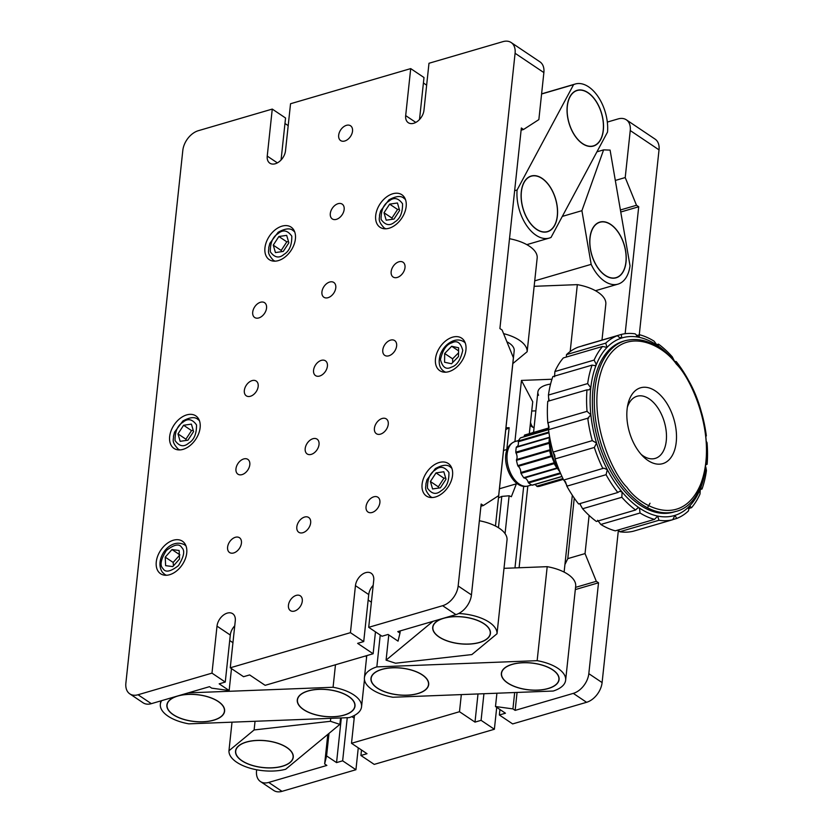 <?xml version="1.0" encoding="UTF-8"?>
<svg xmlns="http://www.w3.org/2000/svg" width="833" height="833" viewBox="0 0 833 833"><rect width="100%" height="100%" fill="white"/><g stroke="black" fill="none" stroke-linecap="round" stroke-linejoin="round"><path stroke-width="1.25" d="M517.064 692.442L515.148 710.382L512.93 708.893L495.489 706.53L505.454 713.215L499.363 714.995L499.946 709.518M515.148 710.382L573.291 693.379A17.805 11.797 -56.1 0 0 588.816 673.668L602.103 682.581A17.805 11.797 123.9 0 1 586.578 702.302L512.649 723.919L499.363 714.995M360.918 755.479L374.204 764.392L494.375 729.26L481.089 720.337L474.997 722.117L459.493 711.715L351.505 743.296L367.009 753.698L360.918 755.479L361.501 750.002M461.326 694.597L459.493 711.715M351.505 743.296L354.483 715.412M281.991 791.35L355.93 769.734L342.644 760.821L336.553 762.601L326.578 755.916L324.641 763.944L326.859 765.433L268.705 782.437L281.991 791.35A17.805 11.797 123.9 0 1 273.745 790.465L260.458 781.552A17.805 11.797 -56.1 0 0 268.705 782.437M496.916 693.223L495.489 706.53M514.679 692.535L512.93 708.893M615.316 180.449L625.219 177.554L630.248 130.552A17.805 11.797 -56.1 0 0 626.322 119.806A17.805 11.797 -56.1 0 0 618.076 118.932L607.319 122.076M328.993 733.394L326.578 755.916M327.806 734.383L324.641 763.944M496.718 707.352L494.375 729.26M358.273 747.826L355.93 769.734M626.322 119.806L655.113 139.132A17.805 11.797 123.9 0 1 659.028 149.867L630.248 130.552M602.103 682.581L618.409 529.986M639.265 334.845L659.028 149.867M256.647 769.765L256.543 770.817A17.805 11.797 -56.1 0 0 260.458 781.552M574.26 498.103L567.783 558.631L585.037 553.591L589.108 515.429M588.816 673.668L598.521 582.788L596.313 581.309L585.037 553.591M625.146 333.71L638.713 206.761L636.495 205.272L625.219 177.554M530.527 422.31A17.805 11.797 -56.1 0 0 533.224 427.444M530.236 425.101A17.805 11.797 -56.1 0 0 532.058 426.798A17.805 11.797 -56.1 0 0 534.057 427.766M564.92 564.545L567.783 558.631M575.551 587.369L596.313 581.309M598.521 582.788L575.322 589.577M620.408 209.978L636.495 205.272M638.713 206.761L620.752 212.009M478.007 693.951L474.997 722.117M483.931 693.722L481.089 720.337M341.322 717.942L336.553 762.601M347.246 717.713L342.644 760.821M288.447 605.247A8.903 5.904 -56.1 0 0 290.405 610.62A8.903 5.904 -56.1 0 0 297.62 609.402A8.903 5.904 -56.1 0 0 302.285 601.197A8.903 5.904 -56.1 0 0 300.328 595.834A8.903 5.904 -56.1 0 0 293.112 597.053A8.903 5.904 -56.1 0 0 288.447 605.247M296.819 526.904A8.903 5.904 -56.1 0 0 298.776 532.277A8.903 5.904 -56.1 0 0 305.992 531.058A8.903 5.904 -56.1 0 0 310.657 522.864A8.903 5.904 -56.1 0 0 308.699 517.491A8.903 5.904 -56.1 0 0 301.484 518.709A8.903 5.904 -56.1 0 0 296.819 526.904M227.596 547.146A8.903 5.904 -56.1 0 0 229.554 552.518A8.903 5.904 -56.1 0 0 236.77 551.3A8.903 5.904 -56.1 0 0 241.435 543.095A8.903 5.904 -56.1 0 0 239.477 537.733A8.903 5.904 -56.1 0 0 232.261 538.951A8.903 5.904 -56.1 0 0 227.596 547.146M366.041 506.672A8.903 5.904 -56.1 0 0 367.999 512.035A8.903 5.904 -56.1 0 0 375.214 510.816A8.903 5.904 -56.1 0 0 379.89 502.622A8.903 5.904 -56.1 0 0 377.922 497.249A8.903 5.904 -56.1 0 0 370.706 498.467A8.903 5.904 -56.1 0 0 366.041 506.672M305.19 448.571A8.903 5.904 -56.1 0 0 307.148 453.933A8.903 5.904 -56.1 0 0 314.364 452.715A8.903 5.904 -56.1 0 0 319.029 444.52A8.903 5.904 -56.1 0 0 317.071 439.147A8.903 5.904 -56.1 0 0 309.855 440.365A8.903 5.904 -56.1 0 0 305.19 448.571M235.968 468.802A8.903 5.904 -56.1 0 0 237.926 474.175A8.903 5.904 -56.1 0 0 245.141 472.957A8.903 5.904 -56.1 0 0 249.806 464.762A8.903 5.904 -56.1 0 0 247.849 459.389A8.903 5.904 -56.1 0 0 240.633 460.607A8.903 5.904 -56.1 0 0 235.968 468.802M374.413 428.329A8.903 5.904 -56.1 0 0 376.37 433.701A8.903 5.904 -56.1 0 0 383.586 432.483A8.903 5.904 -56.1 0 0 388.261 424.278A8.903 5.904 -56.1 0 0 386.293 418.916A8.903 5.904 -56.1 0 0 379.077 420.134A8.903 5.904 -56.1 0 0 374.413 428.329M313.562 370.227A8.903 5.904 -56.1 0 0 315.52 375.6A8.903 5.904 -56.1 0 0 322.735 374.381A8.903 5.904 -56.1 0 0 327.411 366.176A8.903 5.904 -56.1 0 0 325.443 360.814A8.903 5.904 -56.1 0 0 318.227 362.022A8.903 5.904 -56.1 0 0 313.562 370.227M244.34 390.469A8.903 5.904 -56.1 0 0 246.297 395.831A8.903 5.904 -56.1 0 0 253.513 394.613A8.903 5.904 -56.1 0 0 258.178 386.418A8.903 5.904 -56.1 0 0 256.22 381.045A8.903 5.904 -56.1 0 0 249.005 382.264A8.903 5.904 -56.1 0 0 244.34 390.469M382.784 349.985A8.903 5.904 -56.1 0 0 384.742 355.358A8.903 5.904 -56.1 0 0 391.958 354.14A8.903 5.904 -56.1 0 0 396.633 345.934A8.903 5.904 -56.1 0 0 394.665 340.572A8.903 5.904 -56.1 0 0 387.449 341.79A8.903 5.904 -56.1 0 0 382.784 349.985M321.934 291.883A8.903 5.904 -56.1 0 0 323.891 297.256A8.903 5.904 -56.1 0 0 331.107 296.038A8.903 5.904 -56.1 0 0 335.782 287.833A8.903 5.904 -56.1 0 0 333.814 282.47A8.903 5.904 -56.1 0 0 326.598 283.689A8.903 5.904 -56.1 0 0 321.934 291.883M252.711 312.125A8.903 5.904 -56.1 0 0 254.669 317.498A8.903 5.904 -56.1 0 0 261.885 316.28A8.903 5.904 -56.1 0 0 266.55 308.075A8.903 5.904 -56.1 0 0 264.592 302.702A8.903 5.904 -56.1 0 0 257.376 303.92A8.903 5.904 -56.1 0 0 252.711 312.125M391.156 271.641A8.903 5.904 -56.1 0 0 393.114 277.014A8.903 5.904 -56.1 0 0 400.34 275.796A8.903 5.904 -56.1 0 0 405.005 267.601A8.903 5.904 -56.1 0 0 403.037 262.228A8.903 5.904 -56.1 0 0 395.821 263.447A8.903 5.904 -56.1 0 0 391.156 271.641M338.677 135.206A8.903 5.904 -56.1 0 0 340.635 140.569A8.903 5.904 -56.1 0 0 347.85 139.35A8.903 5.904 -56.1 0 0 352.526 131.156A8.903 5.904 -56.1 0 0 350.558 125.783A8.903 5.904 -56.1 0 0 343.342 127.001A8.903 5.904 -56.1 0 0 338.677 135.206M330.305 213.54A8.903 5.904 -56.1 0 0 332.263 218.912A8.903 5.904 -56.1 0 0 339.479 217.694A8.903 5.904 -56.1 0 0 344.154 209.499A8.903 5.904 -56.1 0 0 342.186 204.127A8.903 5.904 -56.1 0 0 334.97 205.345A8.903 5.904 -56.1 0 0 330.305 213.54M156.271 561.931A19.586 12.984 -56.1 0 0 160.582 573.739A19.586 12.984 -56.1 0 0 176.461 571.063A19.586 12.984 -56.1 0 0 186.727 553.018A19.586 12.984 -56.1 0 0 182.417 541.211A19.586 12.984 -56.1 0 0 166.538 543.887A19.586 12.984 -56.1 0 0 156.271 561.931M169.661 436.586A19.586 12.984 -56.1 0 0 173.982 448.393A19.586 12.984 -56.1 0 0 189.862 445.717A19.586 12.984 -56.1 0 0 200.128 427.673A19.586 12.984 -56.1 0 0 195.807 415.865A19.586 12.984 -56.1 0 0 179.928 418.541A19.586 12.984 -56.1 0 0 169.661 436.586M435.482 358.867A19.586 12.984 -56.1 0 0 439.803 370.675A19.586 12.984 -56.1 0 0 455.672 367.999A19.586 12.984 -56.1 0 0 465.939 349.964A19.586 12.984 -56.1 0 0 461.628 338.146A19.586 12.984 -56.1 0 0 445.749 340.832A19.586 12.984 -56.1 0 0 435.482 358.867M422.092 484.212A19.586 12.984 -56.1 0 0 426.402 496.02A19.586 12.984 -56.1 0 0 442.281 493.344A19.586 12.984 -56.1 0 0 452.548 475.31A19.586 12.984 -56.1 0 0 448.237 463.492A19.586 12.984 -56.1 0 0 432.358 466.178A19.586 12.984 -56.1 0 0 422.092 484.212M264.946 247.828A19.586 12.984 -56.1 0 0 269.257 259.646A19.586 12.984 -56.1 0 0 285.136 256.96A19.586 12.984 -56.1 0 0 295.403 238.925A19.586 12.984 -56.1 0 0 291.092 227.117A19.586 12.984 -56.1 0 0 275.213 229.793A19.586 12.984 -56.1 0 0 264.946 247.828M375.704 215.445A19.586 12.984 -56.1 0 0 380.015 227.263A19.586 12.984 -56.1 0 0 395.894 224.587A19.586 12.984 -56.1 0 0 406.16 206.542A19.586 12.984 -56.1 0 0 401.85 194.735A19.586 12.984 -56.1 0 0 385.971 197.411A19.586 12.984 -56.1 0 0 375.704 215.445M225.264 682.06L211.978 673.137L138.049 694.753L151.335 703.666L209.489 686.673L211.697 688.152L229.148 690.526L219.173 683.841L225.264 682.06L230.293 635.048A11.756 7.789 123.9 0 1 234.75 625.802M211.978 673.137L217.007 626.135A11.756 7.789 123.9 0 1 223.161 615.316A11.756 7.789 123.9 0 1 232.688 613.702A11.756 7.789 123.9 0 1 235.281 620.793L230.262 667.795L243.548 676.708L249.64 674.928L265.133 685.33L373.132 653.759L357.628 643.357L363.719 641.577L368.738 594.575A11.756 7.789 123.9 0 1 373.194 585.328M151.335 703.666A17.805 11.797 123.9 0 1 143.089 702.792L129.802 693.868A17.805 11.797 -56.1 0 1 125.877 683.133L182.812 150.419A17.805 11.797 -56.1 0 1 198.327 130.698L272.266 109.081L267.237 156.094A11.756 7.789 123.9 0 0 269.83 163.174A11.756 7.789 123.9 0 0 279.357 161.571A11.756 7.789 123.9 0 0 285.511 150.742L290.54 103.74L410.711 68.608L423.997 77.521L419.509 119.515M426.642 85.174L423.414 82.998M410.711 68.608L405.681 115.61A11.756 7.789 123.9 0 0 408.274 122.701A11.756 7.789 123.9 0 0 417.802 121.087A11.756 7.789 123.9 0 0 423.966 110.268L428.985 63.266L502.913 41.65A17.805 11.797 -56.1 0 1 511.16 42.535A17.805 11.797 -56.1 0 1 515.086 53.27L458.16 585.984L471.447 594.908A17.805 11.797 123.9 0 1 455.922 614.619L397.778 631.622L399.986 633.111L398.049 641.139L388.084 634.454L381.993 636.235L368.707 627.322L442.635 605.706A17.805 11.797 -56.1 0 0 458.16 585.984M363.719 641.577L350.433 632.663L230.262 667.795M350.433 632.663L355.452 585.661A11.756 7.789 123.9 0 1 361.616 574.832A11.756 7.789 123.9 0 1 371.143 573.229A11.756 7.789 123.9 0 1 373.725 580.309L368.707 627.322M373.132 653.759L375.464 631.862M231.48 668.618L229.148 690.526M511.16 42.535L539.951 61.85A17.805 11.797 123.9 0 1 543.876 72.586L538.857 119.598L523.551 129.479L521.343 127.99L499.904 328.546L502.122 330.035L513.399 357.753L498.665 495.635L483.369 505.516L481.151 504.027L471.447 594.908M272.266 109.081L285.552 118.005L281.065 159.998M288.197 125.648L284.959 123.482M400.225 630.904L399.986 633.111M129.802 693.868A17.805 11.797 -56.1 0 0 138.049 694.753M480.922 506.235L483.369 505.516M521.104 130.198L523.551 129.479M427.621 680.415A28.843 13.432 -173.9 0 0 396.893 667.816A28.843 13.432 -173.9 0 0 371.143 678.426A28.843 13.432 -173.9 0 0 372.028 682.571A28.843 13.432 -173.9 0 0 402.766 695.159A28.843 13.432 -173.9 0 0 428.506 684.559A28.843 13.432 -173.9 0 0 427.621 680.415M558.016 675.355A28.843 13.432 -173.9 0 0 527.289 662.766A28.843 13.432 -173.9 0 0 501.539 673.366A28.843 13.432 -173.9 0 0 502.424 677.51A28.843 13.432 -173.9 0 0 533.151 690.109A28.843 13.432 -173.9 0 0 558.901 679.499A28.843 13.432 -173.9 0 0 558.016 675.355M376.839 666.889A35.611 16.587 -173.9 0 0 364.417 677.708A35.611 16.587 -173.9 0 0 365.51 682.821A35.611 16.587 -173.9 0 0 392.905 697.252L553.216 691.036A35.611 16.587 -173.9 0 0 565.638 680.217A35.611 16.587 -173.9 0 0 537.15 660.673L376.839 666.889L380.233 635.058M505.069 533.63L509.119 495.781L511.347 496.718L516.387 483.817M550.582 384.065A22.616 10.537 -173.9 0 0 537.879 392.01A22.616 10.537 -173.9 0 0 538.576 395.259M601.988 340.093L605.82 304.18A35.611 16.587 -173.9 0 0 577.331 284.636L570.178 351.547M534.14 286.313L577.331 284.636M531.735 411.013L535.858 410.856M514.909 441.584L521.448 380.421L551.967 379.244M521.448 380.421L532.724 401.745L529.319 433.66M565.638 680.217L575.676 586.213A35.611 16.587 -173.9 0 0 547.198 566.669L504.007 568.335M547.198 566.669L537.15 660.673M509.119 495.781L501.799 496.395L498.446 527.706M505.954 427.829L509.14 427.714L506.808 449.518M505.766 429.651L509.14 427.714M498.467 497.905L501.799 496.395M514.971 567.908L523.686 486.316M277.566 743.255A28.843 13.432 -173.9 0 0 235.718 751.085A28.843 13.432 -173.9 0 0 251.243 765.048A28.843 13.432 -173.9 0 0 293.081 757.218A28.843 13.432 -173.9 0 0 277.566 743.255M330.743 718.348L330.43 721.295L339.885 724.377L285.677 769.255A35.611 16.587 6.1 0 1 248.151 767.61A35.611 16.587 6.1 0 1 228.96 750.772L232.011 722.169M330.43 721.295L254.117 729.947L228.96 750.772M339.885 724.377L340.572 717.963M254.117 729.947L255.044 721.284M366.01 655.842A35.611 16.587 6.1 0 1 366.541 657.82A35.611 16.587 -173.9 0 0 366.01 655.842M603.144 221.859A28.843 16.92 73.7 0 0 599.895 222.265A28.843 16.92 73.7 0 0 591.055 252.014A28.843 16.92 73.7 0 0 612.828 278.035A28.843 16.92 73.7 0 0 616.087 277.639A28.843 16.92 73.7 0 0 624.927 247.88A28.843 16.92 73.7 0 0 603.144 221.859M596.938 151.825L603.613 149.867L610.089 150.107L630.019 265.769A35.611 20.887 -106.3 0 1 617.982 284.136A35.611 20.887 -106.3 0 1 591.17 264.353L534.724 280.856M603.613 149.867L581.913 210.676L591.17 264.353M581.913 210.676L562.306 216.403M563.15 478.985L537.327 486.534A1.072 0.625 -106.3 0 1 536.775 486.18A5.342 3.134 73.7 0 0 534.724 484.514M525.102 434.888A26.708 15.66 73.7 0 0 524.696 435.024L548.614 428.027L525.102 434.888M563.67 480.068L603.852 468.146L607.33 469.656L606.08 474.695A96.159 56.384 -106.3 0 0 617.836 492.501L578.602 503.975A96.159 56.384 -106.3 0 1 566.856 486.17L565.524 481.87L563.67 480.068A96.159 56.384 -106.3 0 1 555.111 458.921L554.757 455.276L553.07 452.1A96.159 56.384 -106.3 0 1 548.53 429.682L520.458 437.898A26.708 15.66 73.7 0 0 518.345 440.98L548.853 432.067M549.384 437.669L516.283 447.342A26.708 15.66 73.7 0 0 515.814 452.184L549.041 442.469A26.708 15.66 -106.3 0 1 549.311 438.908M516.481 460.326A26.708 15.66 73.7 0 0 517.782 465.616L551.009 455.901A26.708 15.66 -106.3 0 1 549.707 450.611L516.481 460.326A1.072 0.625 -106.3 0 1 516.554 459.545A5.342 3.134 73.7 0 0 516.023 453.037A1.072 0.625 -106.3 0 1 515.814 452.184M521 473.352A26.708 15.66 73.7 0 0 523.718 477.694L556.944 467.979A26.708 15.66 -106.3 0 1 554.226 463.637L521 473.352A1.072 0.625 -106.3 0 1 520.792 472.498A5.342 3.134 73.7 0 0 518.22 466.313A1.072 0.625 -106.3 0 1 517.782 465.616M560.661 473.581L528.632 482.953A26.708 15.66 73.7 0 0 532.037 485.16L561.942 476.424M537.327 486.534A26.708 15.66 73.7 0 0 540.096 486.16L563.337 479.371M528.632 482.953A1.072 0.625 -106.3 0 1 528.195 482.255A5.342 3.134 73.7 0 0 524.269 478.048A1.072 0.625 -106.3 0 1 523.718 477.694M516.283 447.342A1.072 0.625 -106.3 0 1 516.616 446.852A5.342 3.134 73.7 0 0 518.272 441.761A1.072 0.625 -106.3 0 1 518.345 440.98M523.947 436.815A5.342 3.134 73.7 0 0 524.363 435.513A1.072 0.625 -106.3 0 1 524.696 435.024M575.488 136.456A28.843 16.92 73.7 0 0 593.377 145.879A28.843 16.92 73.7 0 0 603.394 127.73A28.843 16.92 73.7 0 0 595.074 99.929A28.843 16.92 73.7 0 0 577.186 90.505A28.843 16.92 73.7 0 0 567.169 108.644A28.843 16.92 73.7 0 0 575.488 136.456M529.549 222.14A28.843 16.92 73.7 0 0 547.437 231.564A28.843 16.92 73.7 0 0 557.454 213.425A28.843 16.92 73.7 0 0 549.134 185.613A28.843 16.92 73.7 0 0 531.246 176.19A28.843 16.92 73.7 0 0 521.219 194.339A28.843 16.92 73.7 0 0 529.549 222.14M607.517 132.083A35.611 20.887 73.7 0 0 597.376 95.639A35.611 20.887 73.7 0 0 575.291 84.008A35.611 20.887 73.7 0 0 573.583 84.643L517.095 189.997A35.611 20.887 73.7 0 0 526.435 225.264A35.611 20.887 73.7 0 0 549.332 238.061A35.611 20.887 73.7 0 0 551.04 237.426L607.517 132.083M541.585 94.004L573.583 84.643M514.638 190.715L517.095 189.997M448.414 641.264A28.843 13.432 -173.9 0 0 490.252 633.434A28.843 13.432 -173.9 0 0 474.727 619.471A28.843 13.432 -173.9 0 0 432.889 627.301A28.843 13.432 -173.9 0 0 448.414 641.264M495.468 526.019L514.2 350.745A22.616 10.537 -173.9 0 0 506.912 341.801M509.504 238.717A35.611 16.587 6.1 0 1 537.202 257.709L527.154 351.713L512.826 363.584M388.782 634.923L386.085 660.142L395.54 663.224L471.863 654.571L497.02 633.746L507.058 539.732A35.611 16.587 -173.9 0 0 479.371 520.75M386.085 660.142L432.962 621.335M458.681 613.515A35.611 16.587 6.1 0 1 497.02 633.746M503.59 333.637A35.611 16.587 6.1 0 1 527.154 351.713M298.349 704.104A28.843 13.432 -173.9 0 0 329.077 716.703A28.843 13.432 -173.9 0 0 354.827 706.092A28.843 13.432 -173.9 0 0 353.942 701.959A28.843 13.432 -173.9 0 0 323.214 689.36A28.843 13.432 -173.9 0 0 297.464 699.97A28.843 13.432 -173.9 0 0 298.349 704.104M167.954 709.164A28.843 13.432 -173.9 0 0 198.681 721.753A28.843 13.432 -173.9 0 0 224.431 711.153A28.843 13.432 -173.9 0 0 223.546 707.009A28.843 13.432 -173.9 0 0 192.819 694.41A28.843 13.432 -173.9 0 0 167.069 705.02A28.843 13.432 -173.9 0 0 167.954 709.164M161.664 700.647A35.611 16.587 -173.9 0 0 160.342 704.302A35.611 16.587 -173.9 0 0 188.831 723.846L349.131 717.63A35.611 16.587 -173.9 0 0 361.553 706.811A35.611 16.587 -173.9 0 0 360.46 701.698A35.611 16.587 -173.9 0 0 333.075 687.267L188.248 692.879M335.47 664.776L333.075 687.267M165.226 557.131L165.621 565.649L172.785 566.586L179.543 559.016L179.147 550.488L171.983 549.551L165.226 557.131L173.149 562.442L173.441 565.846M171.983 549.551L179.334 554.476M179.907 554.861L173.149 562.442M193.246 430.411L191.528 430.588L185.905 439.199L186.321 440.418M180.157 441.334L187.956 440.178L193.579 431.567L191.403 424.122L183.604 425.267L177.981 433.878L180.157 441.334M177.981 433.878L185.905 439.199M183.604 425.267L191.528 430.588M445.665 478.048L443.947 478.215L438.325 486.826L438.752 488.044M432.587 488.961L440.386 487.805L446.009 479.204L443.822 471.749L436.023 472.905L430.401 481.505L432.587 488.961M430.401 481.505L438.325 486.826M436.023 472.905L443.947 478.215M444.583 362.24L451.507 363.75L458.525 356.514L458.619 347.777L451.694 346.268L444.676 353.494L444.583 362.24M444.676 353.494L452.6 358.815L452.704 362.511M451.694 346.268L458.587 350.891M458.566 352.807L452.6 358.815M399.278 209.281L397.56 209.458L391.937 218.069L392.364 219.287M386.2 220.193L393.999 219.048L399.621 210.437L397.445 202.981L389.636 204.137L384.013 212.748L386.2 220.193M384.013 212.748L391.937 218.069M389.636 204.137L397.56 209.458M288.52 241.664L286.802 241.841L281.179 250.441L281.606 251.67M275.442 252.576L283.241 251.431L288.864 242.819L286.677 235.364L278.878 236.52L273.255 245.131L275.442 252.576M273.255 245.131L281.179 250.441M278.878 236.52L286.802 241.841M552.789 669.836A29.03 13.515 -173.9 0 0 521.343 662.776A29.03 13.515 -173.9 0 0 501.362 673.356A29.03 13.515 -173.9 0 0 507.651 683.029A29.03 13.515 -173.9 0 0 539.107 690.099A29.03 13.515 -173.9 0 0 559.078 679.52A29.03 13.515 -173.9 0 0 552.789 669.836M422.393 674.886A29.03 13.515 -173.9 0 0 390.948 667.827A29.03 13.515 -173.9 0 0 370.966 678.406A29.03 13.515 -173.9 0 0 377.255 688.089A29.03 13.515 -173.9 0 0 408.711 695.149A29.03 13.515 -173.9 0 0 428.683 684.57A29.03 13.515 -173.9 0 0 422.393 674.886M484.14 623.771A29.03 13.515 -173.9 0 0 452.683 616.701A29.03 13.515 -173.9 0 0 432.712 627.28A29.03 13.515 -173.9 0 0 439.001 636.964A29.03 13.515 -173.9 0 0 470.458 644.034A29.03 13.515 -173.9 0 0 490.429 633.455A29.03 13.515 -173.9 0 0 484.14 623.771M286.969 747.555A29.03 13.515 -173.9 0 0 255.523 740.485A29.03 13.515 -173.9 0 0 235.541 751.064A29.03 13.515 -173.9 0 0 241.83 760.748A29.03 13.515 -173.9 0 0 273.286 767.818A29.03 13.515 -173.9 0 0 293.258 757.239A29.03 13.515 -173.9 0 0 286.969 747.555M348.715 696.43A29.03 13.515 -173.9 0 0 317.258 689.37A29.03 13.515 -173.9 0 0 297.287 699.949A29.03 13.515 -173.9 0 0 303.576 709.633A29.03 13.515 -173.9 0 0 335.022 716.692A29.03 13.515 -173.9 0 0 355.004 706.113A29.03 13.515 -173.9 0 0 348.715 696.43M218.319 701.49A29.03 13.515 -173.9 0 0 186.873 694.42A29.03 13.515 -173.9 0 0 166.892 704.999A29.03 13.515 -173.9 0 0 173.181 714.683A29.03 13.515 -173.9 0 0 204.637 721.742A29.03 13.515 -173.9 0 0 224.608 711.163A29.03 13.515 -173.9 0 0 218.319 701.49M612.38 278.18A29.03 17.024 73.7 0 0 616.139 277.805A29.03 17.024 73.7 0 0 625.114 248.255A29.03 17.024 73.7 0 0 603.592 221.713A29.03 17.024 73.7 0 0 599.843 222.088A29.03 17.024 73.7 0 0 590.857 251.639A29.03 17.024 73.7 0 0 612.38 278.18M589.67 146.421A29.03 17.024 73.7 0 0 593.429 146.056A29.03 17.024 73.7 0 0 602.415 116.495A29.03 17.024 73.7 0 0 580.893 89.964A29.03 17.024 73.7 0 0 577.134 90.328A29.03 17.024 73.7 0 0 568.158 119.89A29.03 17.024 73.7 0 0 589.67 146.421M543.73 232.105A29.03 17.024 73.7 0 0 547.479 231.741A29.03 17.024 73.7 0 0 556.465 202.18A29.03 17.024 73.7 0 0 534.942 175.648A29.03 17.024 73.7 0 0 531.194 176.023A29.03 17.024 73.7 0 0 522.208 205.574A29.03 17.024 73.7 0 0 543.73 232.105M617.836 492.501L619.575 491.293L622.116 492.043L621.835 497.28L582.6 508.744A96.159 56.384 -106.3 0 0 596.397 521.468L635.621 509.994L637.88 507.828L639.463 508.047L640.046 512.993L600.822 524.457A96.159 56.384 -106.3 0 0 615.306 530.84L654.53 519.375L657.685 516.075L658.955 520.281L619.721 531.756A96.159 56.384 -106.3 0 0 633.486 531.183L672.71 519.719L674.99 515.367L676.698 518.459A96.159 56.384 -106.3 0 0 688.381 510.993L689.682 505.964L691.536 507.682A96.159 56.384 -106.3 0 0 700.001 494.042L700.334 488.815L701.074 487.857L702.011 489.023A96.159 56.384 -106.3 0 0 706.436 470.551L705.832 467.115M706.103 464.47L706.551 463.814L707.123 464.293A96.159 56.384 -106.3 0 0 707.061 442.792L706.478 441.657M706.103 435.836L706.342 435.919A96.159 56.384 -106.3 0 0 701.813 413.491L701.73 413.501M675.167 361.949L676.271 361.626L676.052 362.386M688.089 380.379L688.027 379.431A96.159 56.384 -106.3 0 0 676.271 361.626L674.574 361.324L672.273 356.847A96.159 56.384 -106.3 0 0 658.486 344.133L658.32 345.695L657.227 345.331L654.061 341.145A96.159 56.384 -106.3 0 0 639.577 334.751L639.005 337.292L635.152 333.846A96.159 56.384 -106.3 0 0 621.397 334.408L621.678 338.021M656.477 344.716L658.486 344.133M636.506 335.647L639.577 334.751M639.588 337.292L639.005 337.292A92.598 54.291 -106.3 0 1 657.227 345.331A92.598 54.291 -106.3 0 1 674.272 360.97M582.173 345.882L621.397 334.408M554.549 376.787L554.882 371.549L594.106 360.085L596.355 364.562A92.598 54.291 -106.3 0 1 607.007 347.413A92.598 54.291 -106.3 0 1 621.699 338.011L619.117 337.271L617.42 335.668L578.185 347.142A96.159 56.384 -106.3 0 0 566.502 354.608L605.726 343.144L607.007 347.413L606.341 347.798M566.336 357.045L566.502 354.608M607.007 347.413L602.582 346.445L563.347 357.919A96.159 56.384 -106.3 0 0 554.882 371.549M675.271 511.577L673.335 512.149A89.037 52.208 -106.3 0 1 623.126 489.533A89.037 52.208 -106.3 0 1 592.357 401.464A89.037 52.208 -106.3 0 1 623.365 341.228L625.302 340.666C642.649 336.459 659.674 344.039 676.365 363.386C716.567 408.014 716.901 502.591 675.271 511.577A89.037 52.208 -106.3 0 1 625.062 488.971A89.037 52.208 -106.3 0 1 594.293 400.902A89.037 52.208 -106.3 0 1 625.302 340.666M640.483 453.6A39.495 23.157 -106.3 0 1 627.926 404.265A39.495 23.157 -106.3 0 1 662.86 397.83A39.495 23.157 -106.3 0 1 674.48 450.486A39.495 23.157 -106.3 0 1 643.222 456.578A39.495 23.157 -106.3 0 1 640.483 453.6M641.15 454.381A32.372 18.982 73.7 0 0 665.203 446.415A32.372 18.982 73.7 0 0 655.3 404.484A32.372 18.982 73.7 0 0 627.364 407.233M650.021 503.267L647.46 507.766M549.811 437.919A35.611 20.887 73.7 0 0 559.276 470.301M549.041 399.111L548.791 401.006L548.447 395.05A96.159 56.384 -106.3 0 1 552.862 376.578L592.096 365.114L595.085 365.666L596.355 364.562A92.598 54.291 -106.3 0 0 590.795 387.803L589.014 389.886L586.984 389.844L547.76 401.308A96.159 56.384 -106.3 0 0 547.812 422.81L587.046 411.335A96.159 56.384 -106.3 0 1 586.984 389.844M587.046 411.335L590.868 414.844L587.765 418.218L548.53 429.682L549.051 427.069L547.812 422.81M582.6 508.744L579.716 503.642M600.822 524.457L597.657 520.271M619.721 531.756L618.378 529.944M549.52 436.242A32.05 18.795 73.7 0 0 559.932 471.884M702.011 489.023L700.095 489.585M707.123 464.293L706.092 464.585M691.203 385.533A96.159 56.384 -106.3 0 1 699.762 406.671L699.699 406.733M605.726 343.144A96.159 56.384 -106.3 0 1 617.42 335.668M594.106 360.085A96.159 56.384 -106.3 0 1 602.582 346.445M548.447 395.05L587.671 383.586A96.159 56.384 -106.3 0 1 592.096 365.114M587.671 383.586L590.795 387.803A92.598 54.291 -106.3 0 0 590.868 414.844A92.598 54.291 -106.3 0 0 596.563 443.052L594.345 447.456L555.111 458.921M588.723 418.083L587.765 418.218A96.159 56.384 -106.3 0 0 592.294 440.636L596.563 443.052A92.598 54.291 -106.3 0 0 607.33 469.656A92.598 54.291 -106.3 0 0 622.116 492.043A92.598 54.291 -106.3 0 0 639.463 508.047A92.598 54.291 -106.3 0 0 657.685 516.075L656.987 516.116M553.07 452.1L592.294 440.636M602.905 468.604A96.159 56.384 -106.3 0 1 594.345 447.456M606.08 474.695L566.856 486.17M635.621 509.994A96.159 56.384 -106.3 0 1 621.835 497.28M654.53 519.375A96.159 56.384 -106.3 0 1 640.046 512.993M672.71 519.719A96.159 56.384 -106.3 0 1 658.955 520.281M705.593 468.084A92.598 54.291 -106.3 0 1 700.334 488.815A92.598 54.291 -106.3 0 1 689.682 505.964A92.598 54.291 -106.3 0 1 674.99 515.367L675.011 515.356A92.598 54.291 -106.3 0 1 657.685 516.075M676.698 518.459L672.72 519.625M689.682 505.964L690.203 505.621M691.536 507.682L688.547 508.557M621.699 338.011A92.598 54.291 -106.3 0 1 639.005 337.292M586.578 702.302L573.291 693.379M354.192 718.192L351.88 716.64M533.599 432.015L532.485 432.733M217.007 626.135L230.293 635.048M267.237 156.094L277.368 162.883M405.681 115.61L415.813 122.409M355.452 585.661L368.738 594.575M455.922 614.619L442.635 605.706M543.876 72.586L515.086 53.27M232.938 642.701L229.71 640.525M371.383 602.217L368.155 600.052M527.029 486.212A23.147 13.578 73.7 0 0 528.028 485.983L526.737 486.274C509.452 489.492 495.614 448.779 515.033 441.542A23.147 13.578 73.7 0 0 508.265 466.74A23.147 13.578 73.7 0 0 527.029 486.212M536.775 486.18L562.931 478.538M557.402 468.354L524.269 478.048M528.195 482.255L560.349 472.852M551.842 456.484L518.22 466.313M520.792 472.498L554.289 462.711M549.343 443.291L516.023 453.037M516.554 459.545L550.124 449.726M548.968 432.785L518.272 441.761M516.616 446.852L549.416 437.263M548.655 428.412L524.363 435.513M181.761 547.573C185.155 550.551 184.041 556.569 178.429 565.638C170.473 571.771 165.34 572.75 163.008 568.575C159.613 565.586 160.727 559.568 166.34 550.498C174.295 544.365 179.428 543.387 181.761 547.573M166.527 575.259A17.805 11.797 123.9 0 1 164.674 574.343L166.069 575.27M185.915 545.698L184.52 544.772A17.805 11.797 123.9 0 1 186.071 546.136M179.928 449.914A17.805 11.797 123.9 0 1 178.075 448.997C170.952 441.303 173.858 439.595 173.472 436.336L174.566 432.098L182.875 420.998C189.914 417.146 194.922 416.615 197.921 419.426A17.805 11.797 123.9 0 1 199.472 420.79M182.76 422.393C187.664 418.114 192.256 418.957 196.515 424.913C196.619 433.899 194.047 439.949 188.799 443.052C183.895 447.331 179.314 446.488 175.045 440.532C174.94 431.546 177.512 425.507 182.76 422.393M432.348 497.54A17.805 11.797 123.9 0 1 430.494 496.624C423.372 488.929 426.288 487.222 425.892 483.963L426.985 479.735L435.305 468.635C442.333 464.772 447.342 464.252 450.341 467.053A17.805 11.797 123.9 0 1 451.892 468.417M435.18 470.031C440.084 465.751 444.676 466.584 448.945 472.54C449.049 481.526 446.478 487.576 441.23 490.679C436.325 494.958 431.733 494.115 427.464 488.159C427.36 479.173 429.932 473.134 435.18 470.031M445.749 372.195A17.805 11.797 123.9 0 1 443.895 371.279C439.23 368.03 438.043 362.47 440.313 354.577C442.792 348.184 446.884 343.685 452.6 341.093C456.63 339.437 460.337 339.635 463.742 341.707A17.805 11.797 123.9 0 1 465.293 343.071M451.736 342.894C457.015 340.041 460.691 342.561 462.752 350.433C460.493 360.085 456.734 365.645 451.465 367.114C446.186 369.967 442.51 367.457 440.449 359.585C442.708 349.933 446.467 344.373 451.736 342.894M385.96 228.783A17.805 11.797 123.9 0 1 384.107 227.867C376.985 220.172 379.9 218.465 379.504 215.206L380.598 210.968L388.917 199.868C395.946 196.015 400.965 195.484 403.953 198.296A17.805 11.797 123.9 0 1 405.504 199.66M388.792 201.263C393.707 196.984 398.289 197.827 402.558 203.783C402.662 212.769 400.09 218.819 394.842 221.922C389.938 226.201 385.346 225.358 381.077 219.402C380.973 210.416 383.544 204.366 388.792 201.263M275.202 261.166A17.805 11.797 123.9 0 1 273.349 260.25C266.227 252.545 269.142 250.848 268.747 247.588L269.84 243.351L278.16 232.251C285.188 228.398 290.196 227.867 293.195 230.679A17.805 11.797 123.9 0 1 294.747 232.043M278.035 233.646C282.949 229.367 287.531 230.21 291.8 236.166C291.904 245.152 289.332 251.191 284.084 254.304C279.18 258.574 274.588 257.741 270.319 251.785C270.215 242.799 272.787 236.749 278.035 233.646M626.947 487.305C611.63 472.655 585.047 413.564 602.675 367.176C621.637 322.392 663.047 344.529 676.386 364.125C691.713 378.776 718.285 437.866 700.657 484.254C681.696 529.038 640.285 506.901 626.947 487.305M366.77 655.623L364.417 677.708M617.982 284.136L595.48 290.707M572.323 495.26L564.118 572.084M537.879 392.01L533.557 432.421M527.82 486.035L519.094 567.752M503.538 450.476L507.182 449.404M499.446 488.773L517.178 483.588M531.6 484.941L528.028 485.983M561.994 476.538L532.36 485.202M520.635 437.773L548.77 429.557M518.605 440.501L515.033 441.542M526.831 244.642L549.332 238.061M541.606 93.858L575.291 84.008M364.458 679.697L361.553 706.811M160.696 700.938L160.342 704.302M184.52 544.772C169.318 537.046 153.793 560.182 162.445 572.281L164.674 574.343M197.921 419.426L199.306 420.353M178.075 448.997L179.459 449.924M450.341 467.053L451.736 467.99M430.494 496.624L431.89 497.561M463.742 341.707L465.126 342.644M443.895 371.279L445.28 372.216M403.953 198.296L405.348 199.222M384.107 227.867L385.502 228.794M293.195 230.679L294.59 231.605M273.349 260.25L274.744 261.177M566.784 485.223L563.962 479.985M555.184 458.868L553.143 452.1M548.78 429.609L548.229 423.497M579.862 503.788L580.486 504.496"/></g></svg>
